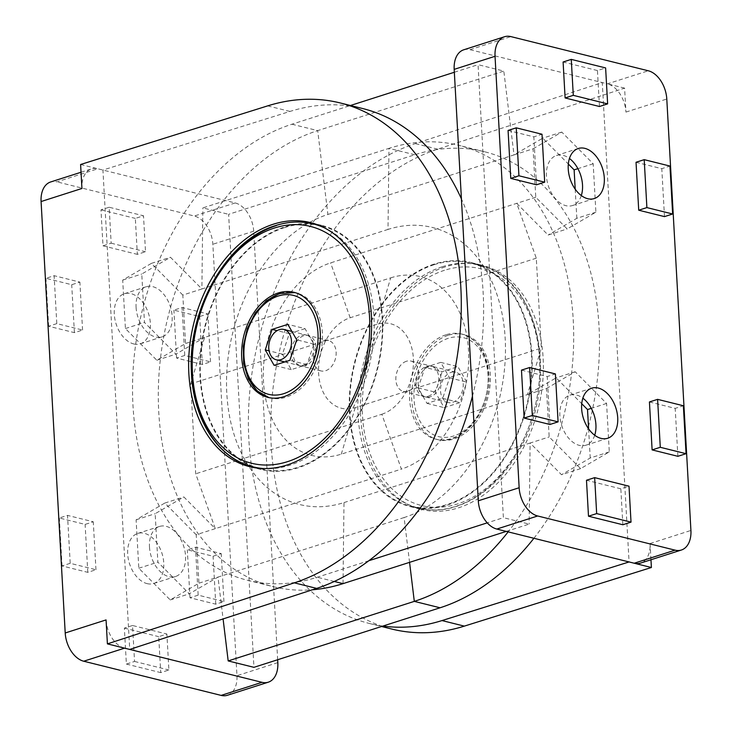 <?xml version="1.0" encoding="UTF-8"?>
<svg xmlns="http://www.w3.org/2000/svg" width="732" height="732" viewBox="0 0 732 732"><rect width="100%" height="100%" fill="white"/><g stroke="black" fill="none" stroke-linecap="round" stroke-linejoin="round"><path stroke-width="0.55" stroke-dasharray="3.66 2.75" d="M106.067 619.913A25.034 16.223 72.3 0 0 124.577 648.149M323.937 340.764A15.647 11.062 104 0 1 328.558 340.563A15.647 11.062 104 0 1 335.512 358.415A15.647 11.062 104 0 1 321 370.932A15.647 11.062 104 0 1 313.497 356.237A15.647 11.062 104 0 1 323.937 340.764M303.286 365.177A15.647 11.062 -76 0 0 313.726 349.704A15.647 11.062 -76 0 0 306.223 335.009A15.647 11.062 -76 0 0 301.611 335.21A15.647 11.062 -76 0 0 291.171 350.683A15.647 11.062 -76 0 0 298.674 365.378A15.647 11.062 -76 0 0 303.286 365.177M80.602 164.499L97.777 168.772A25.034 16.223 72.3 0 0 91.491 168.9A25.034 16.223 72.3 0 0 81.938 188.472M409.563 562.35L404.11 517.542A150.444 106.378 104 0 0 505.19 338.559A150.444 106.378 104 0 0 388.006 229.418L388.976 148.358A236.537 167.253 104 0 1 458.735 145.32A236.537 167.253 104 0 1 571.372 299.608A236.537 167.253 104 0 1 508.154 531.871M533.912 538.276A236.537 167.253 -76 0 0 588.052 428.055M588.473 426.491A236.537 167.253 -76 0 0 484.493 151.734A236.537 167.253 -76 0 0 414.742 154.763L228.622 214.32L253.949 667.328M414.742 154.763L388.976 148.358L202.856 207.906L228.622 214.32M472.451 396.222A249.054 176.101 -76 0 0 461.425 198.903M362.56 108.51A249.054 176.101 -76 0 0 289.991 111.429L102.928 170.053L129.729 649.43M149.484 547.014A26.279 17.028 72.3 0 0 168.927 576.66A26.279 17.028 72.3 0 0 175.524 576.523A26.279 17.028 72.3 0 0 183.732 546.31A26.279 17.028 72.3 0 0 159.503 526.464A26.279 17.028 72.3 0 0 149.484 547.014M196.222 534.753L164.81 503.058L136.106 519.802L138.815 568.233L170.227 599.929L198.93 583.194L196.222 534.753L215.281 528.65L183.869 496.964L155.166 513.699L157.874 562.139L189.286 593.826L217.99 577.091L198.93 583.194M170.227 599.929L189.286 593.826M138.815 568.233L157.874 562.139M136.106 519.802L155.166 513.699M164.81 503.058L183.869 496.964M136.079 307.321A26.279 17.028 72.3 0 0 155.523 336.976A26.279 17.028 72.3 0 0 162.12 336.839A26.279 17.028 72.3 0 0 170.336 306.617A26.279 17.028 72.3 0 0 146.107 286.779A26.279 17.028 72.3 0 0 136.079 307.321M182.817 295.069L151.405 263.374L122.701 280.109L125.41 328.549L156.822 360.245L185.525 343.5L182.817 295.069L201.886 288.966L170.474 257.271L141.77 274.015L144.478 322.446L175.89 354.142L204.594 337.397L185.525 343.5M381.82 414.248A46.93 33.187 104 0 0 413.36 358.415A46.93 33.187 104 0 0 376.797 324.368L390.714 277.849L204.594 337.397L190.677 383.916L195.709 473.805L215.281 528.65L401.401 469.102L381.82 414.248L195.709 473.805M390.714 277.849A99.863 70.611 104 0 1 468.498 350.299A99.863 70.611 104 0 1 401.401 469.102M404.11 517.542L217.99 577.091L223.086 618.952M388.006 229.418L201.886 288.966L202.856 207.906M156.822 360.245L175.89 354.142M125.41 328.549L144.478 322.446M122.701 280.109L141.77 274.015M151.405 263.374L170.474 257.271M305.015 328.631L289.286 333.664L282.433 354.16L291.299 369.614L307.019 364.591L313.882 344.095L305.015 328.631L287.841 324.358M313.882 344.095L296.707 339.822M307.019 364.591L289.845 360.318M291.299 369.614L274.125 365.35M282.433 354.16L269.092 350.838M289.286 333.664L277.117 330.635M284.583 227.57A125.154 88.499 104 0 1 321.494 225.968A125.154 88.499 104 0 1 377.163 368.772A125.154 88.499 104 0 1 261.077 468.864A125.154 88.499 104 0 1 201.044 351.342A125.154 88.499 104 0 1 284.583 227.57M280.228 293.55A54.131 38.274 104 0 1 296.195 292.864A54.131 38.274 104 0 1 320.268 354.627A54.131 38.274 104 0 1 270.062 397.915A54.131 38.274 104 0 1 268.992 397.622M56.803 323.626L48.632 326.243L74.399 332.648L82.57 330.041L56.803 323.626L54.122 275.69L45.951 278.306L71.718 284.711L79.889 282.104L54.122 275.69M82.57 330.041L79.889 282.104M74.399 332.648L71.718 284.711M48.632 326.243L45.951 278.306M184.766 355.459L176.595 358.067L202.352 364.481L210.523 361.864L184.766 355.459L182.085 307.522L173.914 310.13L199.68 316.544L207.851 313.927L182.085 307.522M210.523 361.864L207.851 313.927M202.352 364.481L199.68 316.544M176.595 358.067L173.914 310.13M70.208 563.32L62.037 565.937L87.794 572.342L95.965 569.725L70.208 563.32L67.527 515.383L59.356 518L85.113 524.405L93.284 521.788L67.527 515.383M95.965 569.725L93.284 521.788M87.794 572.342L85.113 524.405M62.037 565.937L59.356 518M198.162 595.143L189.991 597.76L215.757 604.165L223.928 601.558L198.162 595.143L195.481 547.207L187.31 549.823L213.076 556.229L221.247 553.612L195.481 547.207M223.928 601.558L221.247 553.612M215.757 604.165L213.076 556.229M189.991 597.76L187.31 549.823M133.736 343.948A26.279 17.028 72.3 0 0 140.334 343.811A26.279 17.028 72.3 0 0 148.541 313.589A26.279 17.028 72.3 0 0 124.312 293.742A26.279 17.028 72.3 0 0 114.887 319.134A26.279 17.028 72.3 0 0 133.736 343.948M109.15 207.248L100.979 209.864L102.992 245.815L111.163 243.198L109.15 207.248L143.509 215.794L135.338 218.401L137.341 254.361L145.512 251.744L143.509 215.794M111.163 243.198L145.512 251.744M102.992 245.815L137.341 254.361M100.979 209.864L135.338 218.401M132.538 625.503L124.367 628.12L126.38 664.07L134.551 661.453L132.538 625.503L166.887 634.049L158.716 636.657L160.729 672.617L168.9 670L166.887 634.049M134.551 661.453L168.9 670M126.38 664.07L160.729 672.617M124.367 628.12L158.716 636.657M277.657 659.742L253.702 231.193A25.034 16.223 72.3 0 0 235.182 202.947L97.777 168.772L56.922 181.847A25.034 16.223 72.3 0 0 50.636 181.975M147.132 583.633A26.279 17.028 72.3 0 0 153.738 583.496A26.279 17.028 72.3 0 0 161.946 553.282A26.279 17.028 72.3 0 0 137.717 533.436A26.279 17.028 72.3 0 0 128.283 558.827A26.279 17.028 72.3 0 0 147.132 583.633M227.414 695.272A25.034 16.223 72.3 0 0 236.967 675.7L212.847 244.259A25.034 16.223 72.3 0 0 194.328 216.022L56.922 181.847M252.467 466.723A125.776 88.938 104 0 1 201.309 345.175A125.776 88.938 104 0 1 284.556 226.975A125.776 88.938 104 0 1 312.884 223.827M315.995 224.23A125.776 88.938 104 0 1 321.641 225.355A125.776 88.938 104 0 1 377.593 368.882A125.776 88.938 104 0 1 260.931 469.477A125.776 88.938 104 0 1 255.404 467.83M376.797 324.368L190.677 383.916M428.238 396.25A15.647 11.062 -76 0 0 438.688 380.777A15.647 11.062 -76 0 0 431.175 366.092A15.647 11.062 -76 0 0 426.564 366.293A15.647 11.062 -76 0 0 416.124 381.765A15.647 11.062 -76 0 0 423.627 396.451A15.647 11.062 -76 0 0 428.238 396.25M451.04 372.378A15.647 11.062 104 0 1 455.652 372.176A15.647 11.062 104 0 1 462.615 390.028A15.647 11.062 104 0 1 448.103 402.545A15.647 11.062 104 0 1 440.6 387.85A15.647 11.062 104 0 1 451.04 372.378M650.968 559.751L650.062 543.528A25.034 16.223 -107.7 0 1 640.509 563.1M406.388 361.269A15.647 11.062 -76 0 0 395.939 376.742A15.647 11.062 -76 0 0 403.442 391.437A15.647 11.062 -76 0 0 417.954 378.92A15.647 11.062 -76 0 0 411 361.068A15.647 11.062 -76 0 0 406.388 361.269M430.389 396.79A15.647 11.062 104 0 1 425.777 396.991A15.647 11.062 104 0 1 418.274 382.296A15.647 11.062 104 0 1 428.714 366.823A15.647 11.062 104 0 1 433.326 366.622A15.647 11.062 104 0 1 440.829 381.317A15.647 11.062 104 0 1 430.389 396.79M624.597 88.124L607.423 83.851A25.034 16.223 -107.7 0 1 625.933 112.088L624.597 88.124L437.663 149.154A249.054 176.101 -76 0 0 272.24 395.774A249.054 176.101 -76 0 0 391.766 629.044M343.024 583.642L343.994 502.582A150.444 106.378 -76 0 1 226.81 393.441A150.444 106.378 -76 0 1 327.89 214.458L317.697 130.625A236.537 167.253 -76 0 0 159.805 364.554A236.537 167.253 -76 0 0 273.265 586.68A236.537 167.253 -76 0 0 312.418 589.782M368.901 560.712L317.258 577.237A236.537 167.253 104 0 1 247.508 580.266A236.537 167.253 104 0 1 134.038 358.149A236.537 167.253 104 0 1 291.931 124.22L350.454 105.499M291.931 124.22L317.697 130.625L503.817 71.077L478.051 64.672L503.378 517.68L487.238 522.849M454.343 72.258L478.051 64.672M506.288 531.405L529.144 524.094L503.378 517.68M382.909 626.07A249.054 176.101 104 0 1 369.44 623.49A249.054 176.101 104 0 1 249.914 390.22A249.054 176.101 104 0 1 415.337 143.6L602.271 82.57L629.072 561.947M594.713 435.247A26.279 17.028 -107.7 0 1 585.893 445.221A26.279 17.028 -107.7 0 1 579.296 445.358A26.279 17.028 -107.7 0 1 560.447 420.552A26.279 17.028 -107.7 0 1 569.88 395.161A26.279 17.028 -107.7 0 1 582.846 398.162M546.475 388.5L575.178 371.755L606.59 403.451L609.298 451.891L580.595 468.626L549.183 436.931L546.475 388.5L527.406 394.603L556.11 377.858L581.73 403.707M580.595 468.626L561.526 474.729L530.114 443.034L549.183 436.931M609.298 451.891L590.23 457.985L561.526 474.729M588.601 428.851L590.23 457.985M606.59 403.451L591.291 408.346M575.178 371.755L556.11 377.858M581.309 195.563A26.279 17.028 -107.7 0 1 572.497 205.536A26.279 17.028 -107.7 0 1 565.891 205.674A26.279 17.028 -107.7 0 1 547.042 180.859A26.279 17.028 -107.7 0 1 556.476 155.477A26.279 17.028 -107.7 0 1 569.441 158.478M533.07 148.806L561.773 132.071L593.185 163.767L595.894 212.198L567.19 228.942L535.778 197.247L533.07 148.806L514.01 154.91L542.714 138.174L568.334 164.023M535.778 197.247L330.599 262.898A99.863 70.611 -76 0 0 263.502 381.701A99.863 70.611 -76 0 0 341.286 454.151L527.406 394.603L541.323 348.084L536.291 258.195L516.719 203.35L548.131 235.036L567.19 228.942M343.994 502.582L530.114 443.034L529.144 524.094M327.89 214.458L514.01 154.91L503.817 71.077M595.894 212.198L576.834 218.301L548.131 235.036M575.196 189.158L576.834 218.301M593.185 163.767L577.887 168.662M561.773 132.071L542.714 138.174M424.981 367.409L440.701 362.386L449.567 377.84L442.714 398.336L426.985 403.369L418.118 387.905L424.981 367.409L442.155 371.682L457.875 366.65L466.742 382.113L459.888 402.609L444.159 407.642L435.293 392.178L442.155 371.682M418.118 387.905L435.293 392.178M426.985 403.369L444.159 407.642M442.714 398.336L459.888 402.609M449.567 377.84L466.742 382.113M440.701 362.386L457.875 366.65M434.012 264.737A125.154 88.499 -76 0 0 350.472 388.509A125.154 88.499 -76 0 0 410.506 506.032A125.154 88.499 -76 0 0 526.592 405.94A125.154 88.499 -76 0 0 470.923 263.136A125.154 88.499 -76 0 0 434.012 264.737M448.121 335.311A54.131 38.274 -76 0 0 411.988 388.848A54.131 38.274 -76 0 0 437.956 439.676A54.131 38.274 -76 0 0 488.162 396.387A54.131 38.274 -76 0 0 464.088 334.615A54.131 38.274 -76 0 0 448.121 335.311M445.971 334.78A54.131 38.274 -76 0 0 409.847 388.308A54.131 38.274 -76 0 0 435.805 439.136A54.131 38.274 -76 0 0 486.011 395.847A54.131 38.274 -76 0 0 461.938 334.085A54.131 38.274 -76 0 0 445.971 334.78M636.035 162.275L661.792 168.68L669.963 166.063M664.473 216.617L661.792 168.68M508.072 130.442L533.838 136.857L542.009 134.24M536.519 184.793L533.838 136.857M649.43 401.96L675.197 408.374L683.368 405.757M677.878 456.31L675.197 408.374M521.477 370.136L547.234 376.541L555.405 373.933M549.915 424.478L547.234 376.541M599.462 106.497L597.449 70.546L605.62 67.93M597.449 70.546L563.1 62M622.85 524.753L620.837 488.802L629.008 486.185M620.837 488.802L586.488 480.256M463.731 49.803A25.034 16.223 -107.7 0 1 470.017 49.675L607.423 83.851L648.278 70.775M433.985 264.142A125.776 88.938 -76 0 0 350.024 388.527A125.776 88.938 -76 0 0 410.359 506.645A125.776 88.938 -76 0 0 527.022 406.05A125.776 88.938 -76 0 0 471.069 262.523A125.776 88.938 -76 0 0 433.985 264.142M445.148 266.915A125.776 88.938 -76 0 0 361.187 391.309A125.776 88.938 -76 0 0 421.522 509.417A125.776 88.938 -76 0 0 538.185 408.831A125.776 88.938 -76 0 0 482.242 265.304A125.776 88.938 -76 0 0 445.148 266.915M536.291 258.195L350.18 317.752A46.93 33.187 -76 0 0 318.64 373.585A46.93 33.187 -76 0 0 355.203 407.632L541.323 348.084M305.436 365.707A15.647 11.062 104 0 1 300.825 365.909A15.647 11.062 104 0 1 293.312 351.223A15.647 11.062 104 0 1 303.762 335.75A15.647 11.062 104 0 1 308.373 335.549A15.647 11.062 104 0 1 315.876 350.235A15.647 11.062 104 0 1 305.436 365.707M267.665 105.875L289.991 111.429M276.431 225.548A125.154 88.499 104 0 1 313.333 223.937M323.892 227.588A125.154 88.499 104 0 1 369.001 366.75A125.154 88.499 104 0 1 263.959 468.562M253.702 231.193L212.847 244.259M277.821 662.634L236.967 675.7M235.182 202.947L194.328 216.022M334.295 581.473L317.258 577.237M437.663 149.154L415.337 143.6M442.174 266.768A125.154 88.499 -76 0 0 358.634 390.54A125.154 88.499 -76 0 0 418.667 508.063A125.154 88.499 -76 0 0 534.753 407.971A125.154 88.499 -76 0 0 479.085 265.158A125.154 88.499 -76 0 0 442.174 266.768M444.489 270.3A122.024 86.284 -76 0 0 377.63 470.1A122.024 86.284 -76 0 0 530.947 421.046A122.024 86.284 -76 0 0 444.489 270.3M448.286 338.312A51.002 36.06 -76 0 0 420.342 421.815A51.002 36.06 -76 0 0 484.428 401.31A51.002 36.06 -76 0 0 448.286 338.312M650.062 543.528L690.917 530.453M625.933 112.088L666.788 99.021M470.017 49.675L510.872 36.6M350.18 317.752L330.599 262.898M341.286 454.151L355.203 407.632M328.558 340.563L306.223 335.009M321 370.932L298.674 365.378M484.493 151.734L458.735 145.32M321.494 225.968L318.923 225.328M261.077 468.864L258.515 468.233M295.097 292.608L294.044 292.324M268.983 397.622L267.912 397.385M140.334 343.811L162.12 336.839M124.312 293.742L146.107 286.779M153.738 583.496L175.524 576.523M137.717 533.436L159.503 526.464M81.032 172.249L91.491 168.9M321.641 225.355L310.478 222.583M260.931 469.477L249.758 466.696M455.652 372.176L431.175 366.092M448.103 402.545L423.627 396.451M403.442 391.437L425.777 396.991M411 361.068L433.326 366.622M247.508 580.266L273.265 586.68M369.44 623.49L381.546 626.501M410.506 506.032L418.667 508.063C454.499 517.634 496.808 492.362 520.077 448.469C560.438 379.112 538.432 276.815 479.085 265.158L470.923 263.136M464.088 334.615L461.938 334.085C479.167 339.831 488.217 354.535 489.095 378.188C490.175 412.573 461.316 446.685 435.805 439.136L437.956 439.676M578.262 148.505L556.476 155.477M594.283 198.564L572.497 205.536M591.666 388.189L569.88 395.161M607.688 438.258L585.893 445.221M410.359 506.645L421.522 509.417M471.069 262.523L482.242 265.304M284.812 361.928L300.825 365.909M291.903 331.45L308.373 335.549"/><path stroke-width="1.1" d="M81.032 172.249L50.636 181.975A25.034 16.223 72.3 0 0 41.084 201.547L81.938 188.472L80.602 164.499L267.665 105.875A249.054 176.101 104 0 1 340.234 102.956A249.054 176.101 104 0 1 459.76 336.226A249.054 176.101 104 0 1 294.337 582.846L107.403 643.876L106.067 619.913L65.212 632.979A25.034 16.223 72.3 0 0 83.722 661.225L221.128 695.4A25.034 16.223 72.3 0 0 227.414 695.272L268.269 682.197A25.034 16.223 72.3 0 0 277.821 662.634L277.657 659.742M107.403 643.876L129.729 649.43L316.663 588.4A249.054 176.101 -76 0 0 472.451 396.222M508.154 531.871A236.537 167.253 104 0 1 414.303 601.375L228.183 660.923L253.949 667.328L440.069 607.78A236.537 167.253 -76 0 0 533.912 538.276M588.052 428.055A236.537 167.253 -76 0 0 588.473 426.491M461.425 198.903A249.054 176.101 -76 0 0 362.56 108.51L340.234 102.956M296.707 339.822L287.841 324.358L272.112 329.391L265.258 349.887L274.125 365.35L289.845 360.318L296.707 339.822M269.092 350.838L265.258 349.887M277.117 330.635L272.112 329.391M278.078 293.02A54.131 38.274 104 0 1 294.044 292.324A54.131 38.274 104 0 1 318.118 354.096A54.131 38.274 104 0 1 267.912 397.385A54.131 38.274 104 0 1 241.953 346.556A54.131 38.274 104 0 1 278.078 293.02M268.992 397.622A54.131 38.274 104 0 1 244.177 346.318A54.131 38.274 104 0 1 280.228 293.55M228.183 660.923L223.086 618.952M129.729 649.43L261.983 682.325A25.034 16.223 72.3 0 0 268.269 682.197M41.084 201.547L65.212 632.979M312.884 223.827A125.776 88.938 104 0 1 315.995 224.23M255.404 467.83A125.776 88.938 104 0 1 252.467 466.723M273.384 224.193A125.776 88.938 104 0 1 310.478 222.583A125.776 88.938 104 0 1 366.43 366.11A125.776 88.938 104 0 1 249.758 466.696A125.776 88.938 104 0 1 189.432 348.588A125.776 88.938 104 0 1 273.384 224.193M381.546 626.501L391.766 629.044A249.054 176.101 -76 0 0 464.335 626.125L651.398 567.501L650.968 559.751M681.364 550.025A25.034 16.223 -107.7 0 1 675.078 550.153L537.672 515.978A25.034 16.223 -107.7 0 1 519.153 487.741L495.033 56.3A25.034 16.223 -107.7 0 1 504.586 36.728A25.034 16.223 -107.7 0 1 510.872 36.6L648.278 70.775A25.034 16.223 -107.7 0 1 666.788 99.021L690.917 530.453A25.034 16.223 -107.7 0 1 681.364 550.025L640.509 563.1A25.034 16.223 -107.7 0 1 634.223 563.228L629.072 561.947L442.009 620.571A249.054 176.101 104 0 1 382.909 626.07M651.398 567.501L634.223 563.228L675.078 550.153M312.418 589.782A236.537 167.253 -76 0 0 343.024 583.642L506.288 531.405M350.454 105.499L454.343 72.258M487.238 522.849L368.901 560.712M582.846 398.162A26.279 17.028 -107.7 0 1 595.921 424.679A26.279 17.028 -107.7 0 1 594.713 435.247M591.291 408.346L587.522 409.554L588.601 428.851M581.73 403.707L587.522 409.554M569.441 158.478A26.279 17.028 -107.7 0 1 582.516 184.986A26.279 17.028 -107.7 0 1 581.309 195.563M577.887 168.662L574.126 169.861L575.196 189.158M568.334 164.023L574.126 169.861M664.473 216.617L672.644 214L646.887 207.595L638.716 210.212L664.473 216.617M672.644 214L669.963 166.063L644.206 159.658L636.035 162.275L638.716 210.212M646.887 207.595L644.206 159.658M536.519 184.793L544.69 182.177L518.924 175.772L510.753 178.388L536.519 184.793M544.69 182.177L542.009 134.24L516.243 127.835L508.072 130.442L510.753 178.388M518.924 175.772L516.243 127.835M677.878 456.31L686.049 453.694L660.282 447.289L652.111 449.896L677.878 456.31M686.049 453.694L683.368 405.757L657.601 399.352L649.43 401.96L652.111 449.896M660.282 447.289L657.601 399.352M549.915 424.478L558.086 421.87L532.32 415.456L524.149 418.073L549.915 424.478M558.086 421.87L555.405 373.933L529.648 367.519L521.477 370.136L524.149 418.073M532.32 415.456L529.648 367.519M587.677 198.701A26.279 17.028 -107.7 0 1 568.828 173.887A26.279 17.028 -107.7 0 1 578.262 148.505A26.279 17.028 -107.7 0 1 602.491 168.342A26.279 17.028 -107.7 0 1 594.283 198.564A26.279 17.028 -107.7 0 1 587.677 198.701M571.271 59.384L605.62 67.93L607.633 103.88L599.462 106.497L565.113 97.951L563.1 62L571.271 59.384L573.284 95.343L565.113 97.951M607.633 103.88L573.284 95.343M594.659 477.639L629.008 486.185L631.021 522.136L622.85 524.753L588.491 516.206L586.488 480.256L594.659 477.639L596.662 513.599L588.491 516.206M631.021 522.136L596.662 513.599M629.072 561.947L496.818 529.053A25.034 16.223 -107.7 0 1 478.298 500.807L454.179 69.366A25.034 16.223 -107.7 0 1 463.731 49.803L504.586 36.728M601.082 438.386A26.279 17.028 -107.7 0 1 582.233 413.58A26.279 17.028 -107.7 0 1 591.666 388.189A26.279 17.028 -107.7 0 1 615.896 408.035A26.279 17.028 -107.7 0 1 607.688 438.258A26.279 17.028 -107.7 0 1 601.082 438.386M279.285 329.656A15.647 11.062 -76 0 0 268.845 345.129A15.647 11.062 -76 0 0 276.348 359.824A15.647 11.062 -76 0 0 290.86 347.307A15.647 11.062 -76 0 0 283.897 329.455A15.647 11.062 -76 0 0 279.285 329.656M409.563 562.35L414.303 601.375L440.069 607.78M294.337 582.846L316.663 588.4M318.923 225.328L313.333 223.937A125.154 88.499 104 0 1 323.892 227.588M263.959 468.562A125.154 88.499 104 0 1 252.915 466.842A125.154 88.499 104 0 1 192.882 349.32A125.154 88.499 104 0 1 276.431 225.548M274.445 228.009A122.024 86.284 104 0 1 360.903 378.746A122.024 86.284 104 0 1 207.586 427.808A122.024 86.284 104 0 1 274.445 228.009M278.252 296.021A51.002 36.06 104 0 1 314.385 359.019A51.002 36.06 104 0 1 250.307 379.524A51.002 36.06 104 0 1 278.252 296.021M261.983 682.325L221.128 695.4M124.577 648.149L83.722 661.225M343.024 583.642L334.295 581.473M464.335 626.125L442.009 620.571M454.179 69.366L495.033 56.3M478.298 500.807L519.153 487.741M496.818 529.053L537.672 515.978M258.515 468.233L252.915 466.842C217.697 458.68 192.434 418.466 191.327 370.319C188.142 307.779 227.625 239.456 275.644 225.557C288.5 221.476 301.062 220.936 313.333 223.937M295.097 292.608L279.441 293.569L266.393 300.742L255.303 312.875L247.315 328.604L243.289 346.181L243.665 363.676L248.432 379.167L257.17 390.952L268.983 397.622M276.348 359.824L284.812 361.928M283.897 329.455L291.903 331.45"/></g></svg>
